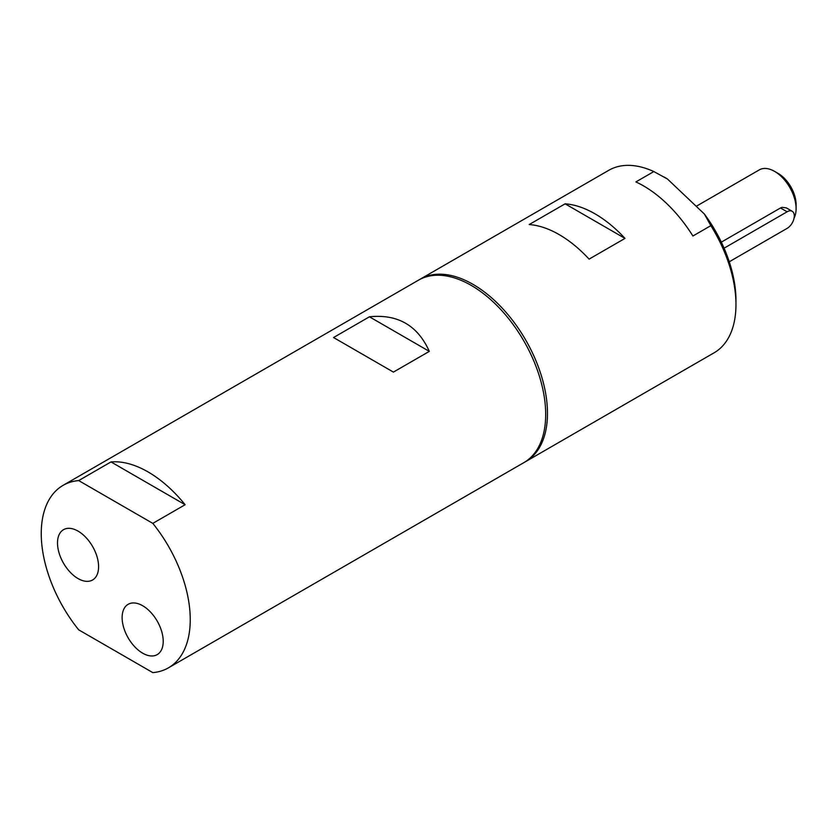 <?xml version="1.0" encoding="UTF-8"?>
<svg xmlns="http://www.w3.org/2000/svg" width="838" height="838" viewBox="0 0 838 838"><rect width="100%" height="100%" fill="white"/><g stroke="black" fill="none" stroke-linecap="round" stroke-linejoin="round"><path stroke-width="1.26" d="M429.318 351.373L393.42 372.103L333.534 337.525L369.432 316.795C397.715 313.904 417.68 325.427 429.318 351.373L369.432 316.795M168.428 667.844L523.855 462.639A105.358 60.828 -120 0 0 508.247 318.168A105.358 60.828 -120 0 0 471.186 285.37A105.358 60.828 -120 0 0 418.508 280.154L63.07 485.359A105.358 60.828 -120 0 0 78.688 629.83L152.809 672.621A105.358 60.828 -120 0 0 168.428 667.844A105.358 60.828 -120 0 0 152.809 523.373L78.688 480.583L110.993 461.927L185.125 504.727L152.809 523.373M794.11 217.974A30.461 17.588 -120 0 0 796.1 208.683A30.461 17.588 -120 0 0 774.563 171.371A30.461 17.588 -120 0 0 759.322 169.863L696.221 206.295M796.1 208.683L796.1 204.535A25.391 14.655 -120 0 0 778.146 173.445L774.563 171.371M786.274 207.866L782.053 207.321L780.503 207.971L721.329 242.13M729.259 261.781L787.123 228.365A10.15 5.866 120 0 0 793.754 219.42A10.15 5.866 120 0 0 792.203 211.281A10.15 5.866 120 0 0 787.123 211.784L724.084 248.184M524.745 462.105A105.358 60.828 -120 0 0 525.656 461.602L714.144 352.777A105.358 60.828 -120 0 0 735.963 304.55A105.358 60.828 -120 0 0 710.854 225.652L692.9 236.012A105.358 60.828 -120 0 0 635.895 181.93L653.839 171.56L667.509 179.049A100.277 57.895 -120 0 0 665.058 177.583A100.277 57.895 -120 0 0 664.733 177.405M667.509 179.049L704.36 214.015L710.854 225.652M735.963 304.55L735.963 300.402A100.277 57.895 -120 0 0 704.36 214.015M653.839 171.56A105.358 60.828 -120 0 0 608.786 170.292L420.299 279.117A105.358 60.828 -120 0 0 419.409 279.651M525.656 461.602A105.358 60.828 -120 0 0 522.367 334.477A105.358 60.828 -120 0 0 420.299 279.117M624.991 238.401A105.358 60.828 -120 0 0 565.105 203.823L624.991 238.401L589.083 259.131A105.358 60.828 -120 0 0 529.197 224.553L565.105 203.823M78.049 578.566A29.058 16.77 60 0 1 59.069 552.954A29.058 16.77 60 0 1 63.52 529.679A29.058 16.77 60 0 1 92.578 546.449A29.058 16.77 60 0 1 92.578 580.001A29.058 16.77 60 0 1 78.049 578.566M142.669 605.738A29.058 16.77 60 0 1 161.65 631.339A29.058 16.77 60 0 1 157.198 654.625A29.058 16.77 60 0 1 142.669 653.179A29.058 16.77 60 0 1 123.689 627.578A29.058 16.77 60 0 1 128.141 604.303A29.058 16.77 60 0 1 142.669 605.738M110.993 461.927A105.358 60.828 60 0 1 185.125 504.727M78.688 480.583A105.358 60.828 -120 0 0 63.07 485.359M787.123 211.784L780.503 207.971M786.212 207.824L792.203 211.281M665.058 177.583L664.314 177.153"/></g></svg>
